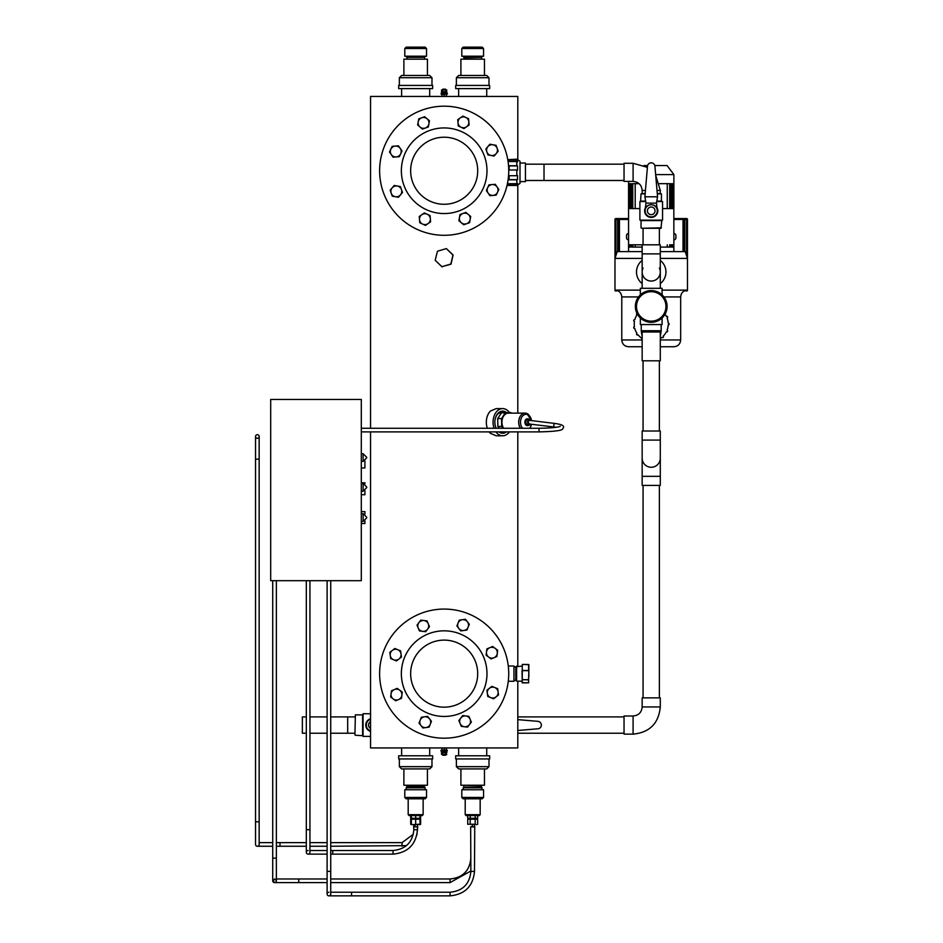 <?xml version="1.0" encoding="UTF-8"?>
<svg xmlns="http://www.w3.org/2000/svg" width="943" height="943" viewBox="0 0 943 943"><rect width="100%" height="100%" fill="white"/><g stroke="black" fill="none" stroke-linecap="round" stroke-linejoin="round"><path stroke-width="1.41" d="M440.959 750.934L447.395 750.439L440.959 750.934M445.532 755.237L442.821 755.237L445.532 754.742M441.913 748.141L441.913 750.086L446.44 750.086L446.44 748.141L441.913 747.94M444.177 748.141L444.177 750.086M447.395 93.451L440.959 93.946L447.395 93.451M442.821 89.149L445.532 89.149L442.821 89.644M446.44 96.245L446.44 94.3L441.913 94.3L441.913 96.245L446.44 96.445M444.177 96.245L444.177 94.3M423.136 814.681L422.228 815.589L409.097 815.589L408.189 814.681L423.136 814.681L423.136 798.815M425.175 47.15L426.531 48.506L426.531 56.215L404.795 56.215L404.795 48.506L406.15 47.15L425.175 47.15L406.15 47.15L425.175 47.15L426.531 48.506L404.795 48.506L406.15 47.15M404.795 797.46L404.795 789.762L426.531 789.762L426.531 797.46L425.175 798.815L406.15 798.815L404.795 797.46L426.531 797.46L425.175 798.815L406.15 798.815L404.795 797.46M410.688 815.589L410.688 818.3L415.663 818.3L415.663 815.589M415.663 818.3L419.965 818.3L419.965 815.589M411.36 818.3L411.36 815.589M412.032 819.208L412.032 818.3M419.965 824.265L411.36 824.642L419.965 824.265L419.965 819.208L410.688 819.208L410.688 824.265L411.938 824.642M411.36 824.265L411.36 819.208M415.663 824.265L415.663 819.208M415.887 824.642L413.623 826.905L417.702 826.905L417.478 824.642L417.478 829.71L413.847 829.71L413.623 826.905M467.716 815.589L467.716 818.3L477.653 818.3L477.653 815.589M475.166 818.3L475.166 815.589M470.203 818.3L470.203 815.589M470.203 819.208L467.716 819.208L467.716 824.265L470.203 824.265L470.203 819.208L477.653 819.208L477.653 824.265L476.415 824.642L477.653 824.265M470.203 824.265L475.166 824.265L475.166 819.208M475.166 824.265L467.716 824.265M328.907 892.231A1.815 1.815 0 0 0 327.103 894.035A1.815 1.815 0 0 0 328.907 895.85L450.082 895.85C464.911 894.4 473.056 886.267 474.494 871.438L470.875 871.438L470.651 826.905L474.73 826.905L474.494 824.642M419.965 818.3L420.637 818.3L420.637 815.589M419.387 824.642L420.637 824.265L420.637 819.208L419.965 819.208M482.203 798.815L483.559 797.46L461.811 797.46L461.811 789.762L483.559 789.762L483.559 797.46L482.203 798.815L463.178 798.815L480.388 798.815M483.559 56.215L461.811 56.215L461.811 48.506L463.178 47.15L482.203 47.15L463.178 47.15L482.203 47.15L463.178 47.15L461.811 48.506L483.559 48.506L483.559 56.215M480.164 814.681L479.256 815.589L466.113 815.589L465.205 814.681L480.164 814.681L480.164 798.815M446.322 752.384L446.322 754.742L441.56 754.471L441.56 752.655L445.485 752.655L445.485 754.471L442.868 754.471L442.868 752.655M442.868 754.471L441.56 754.471M446.793 752.655L445.485 752.655M446.793 754.471L445.485 754.471M441.454 750.934L441.454 751.654L446.888 751.654L446.888 752.384L441.454 752.384L441.454 751.654L446.888 751.654L446.888 750.934M441.454 93.451L441.454 92.732L446.888 92.732L446.888 92.001L441.454 92.001L441.454 92.732L446.888 92.732L446.888 93.451M446.322 92.001L446.793 89.915L441.56 89.915L445.485 89.915L445.485 91.73L442.868 91.73L442.868 89.915M442.868 91.73L441.56 91.73L441.56 89.915M446.793 89.915L445.485 89.915M446.793 91.73L445.485 91.73M504.163 194.6A64.56 64.56 0 0 0 434.829 106.865A64.56 64.56 0 0 0 393.526 210.772A64.56 64.56 0 0 0 504.163 194.6M454.514 129.203A42.812 42.812 0 0 0 403.026 182.565A42.812 42.812 0 0 0 474.989 200.47A42.812 42.812 0 0 0 454.514 129.203M452.275 138.208A33.524 33.524 0 0 0 411.95 179.995A33.524 33.524 0 0 0 468.306 194.022A33.524 33.524 0 0 0 452.275 138.208M463.166 635.276A42.812 42.812 0 0 0 401.447 676.379A42.812 42.812 0 0 0 467.905 709.277A42.812 42.812 0 0 0 463.166 635.276M459.052 643.597A33.524 33.524 0 0 0 410.712 675.777A33.524 33.524 0 0 0 462.754 701.545A33.524 33.524 0 0 0 459.052 643.597M504.316 697.101A64.56 64.56 0 0 0 434.428 609.815A64.56 64.56 0 0 0 393.785 713.992A64.56 64.56 0 0 0 504.316 697.101M496.171 195.154L489.912 195.672L486.34 190.51L489.004 184.84L495.264 184.309L498.847 189.472L496.171 195.154M493.048 195.413A5.434 5.434 0 0 1 487.672 187.681A5.434 5.434 0 0 1 497.055 186.891A5.434 5.434 0 0 1 493.048 195.413M491.845 686.363L497.668 688.72L498.529 694.944L493.578 698.798L487.755 696.429L486.894 690.217L491.845 686.363M494.757 687.541A5.434 5.434 0 0 1 496.053 696.865A5.434 5.434 0 0 1 487.331 693.329A5.434 5.434 0 0 1 494.757 687.541M486.883 648.925L492.659 646.474L495.169 648.371L497.668 650.269L496.89 656.493L491.114 658.933L488.604 657.047L486.105 655.149L486.883 648.925M489.771 647.7A5.434 5.434 0 0 1 497.279 653.381A5.434 5.434 0 0 1 488.604 657.047A5.434 5.434 0 0 1 489.771 647.7M456.895 625.963L459.253 620.152L465.477 619.28L469.331 624.242L466.974 630.054L463.862 630.49L460.75 630.914L456.895 625.963M458.074 623.052A5.434 5.434 0 0 1 467.398 621.767A5.434 5.434 0 0 1 463.862 630.49A5.434 5.434 0 0 1 458.074 623.052M419.458 630.938L417.018 625.15L418.904 622.651L420.802 620.14L427.026 620.918L429.478 626.706L425.682 631.716L419.458 630.938M418.232 628.05A5.434 5.434 0 0 1 423.914 620.529A5.434 5.434 0 0 1 427.58 629.205A5.434 5.434 0 0 1 418.232 628.05M396.496 660.925L390.685 658.556L390.249 655.456L389.824 652.344L394.775 648.489L400.586 650.847L401.023 653.959L401.447 657.059L396.496 660.925M393.596 659.746A5.434 5.434 0 0 1 392.3 650.411A5.434 5.434 0 0 1 401.023 653.959A5.434 5.434 0 0 1 393.596 659.746M401.47 698.362L395.683 700.802L390.685 697.018L391.451 690.783L397.239 688.343L402.248 692.127L401.47 698.362M398.583 699.576A5.434 5.434 0 0 1 391.062 693.895A5.434 5.434 0 0 1 399.738 690.241A5.434 5.434 0 0 1 398.583 699.576M431.458 721.312L429.1 727.136L422.877 727.996L419.022 723.045L421.38 717.222L427.603 716.362L431.458 721.312M430.279 724.224A5.434 5.434 0 0 1 420.943 725.521A5.434 5.434 0 0 1 424.491 716.798A5.434 5.434 0 0 1 430.279 724.224M468.895 716.35L471.335 722.126L467.551 727.136L461.316 726.358L458.876 720.582L462.659 715.572L468.895 716.35M470.109 719.238A5.434 5.434 0 0 1 464.439 726.747A5.434 5.434 0 0 1 460.773 718.071A5.434 5.434 0 0 1 470.109 719.238M498.199 151.234L494.144 156.031L487.967 154.911L485.845 149.006L489.9 144.208L496.077 145.328L498.199 151.234M496.171 153.626A5.434 5.434 0 0 1 486.906 151.964A5.434 5.434 0 0 1 492.989 144.774A5.434 5.434 0 0 1 496.171 153.626M468.577 118.747L469.095 125.006L466.526 126.798L463.944 128.59L458.263 125.914L457.744 119.655L462.895 116.072L468.577 118.747M468.836 121.871A5.434 5.434 0 0 1 461.103 127.246A5.434 5.434 0 0 1 460.325 117.863A5.434 5.434 0 0 1 468.836 121.871M424.668 116.72L429.454 120.775L428.346 126.951L422.44 129.073L417.643 125.018L418.751 118.842L424.668 116.72M427.061 118.747A5.434 5.434 0 0 1 425.387 128.012A5.434 5.434 0 0 1 418.197 121.93A5.434 5.434 0 0 1 427.061 118.747M392.182 146.342L398.429 145.823L402.013 150.974L399.337 156.656L393.078 157.175L389.506 152.023L392.182 146.342M395.306 146.082A5.434 5.434 0 0 1 400.681 153.815A5.434 5.434 0 0 1 391.298 154.593A5.434 5.434 0 0 1 395.306 146.082M390.154 190.25L394.209 185.465L400.386 186.573L402.508 192.478L398.453 197.276L392.276 196.168L390.154 190.25M392.182 187.857A5.434 5.434 0 0 1 401.447 189.531A5.434 5.434 0 0 1 395.365 196.722A5.434 5.434 0 0 1 392.182 187.857M419.776 222.737L419.246 216.489L424.409 212.906L430.079 215.582L430.609 221.841L425.446 225.412L419.776 222.737M419.505 219.613A5.434 5.434 0 0 1 427.238 214.238A5.434 5.434 0 0 1 428.028 223.621A5.434 5.434 0 0 1 419.505 219.613M463.685 224.764L458.887 220.709L460.007 214.532L465.913 212.411L470.71 216.466L470.156 219.554L469.59 222.642L463.685 224.764M461.292 222.737A5.434 5.434 0 0 1 462.966 213.472A5.434 5.434 0 0 1 470.156 219.554A5.434 5.434 0 0 1 461.292 222.737M522.045 682.626L528.622 682.838L528.622 679.856L522.269 679.691L528.622 679.691L528.846 670.662L522.045 670.662L522.269 682.838L522.269 664.438L522.269 670.485L528.622 670.485L528.622 664.485L522.269 664.485L528.846 664.65L528.846 676.626M528.622 682.838L522.269 682.85M450.907 264.229L442.067 266.645L450.837 264.016L452.946 255.105L446.44 248.657L453.1 254.94L451.06 264.064M442.019 266.857L435.183 260.315L437.446 251.239L446.334 248.598L437.446 251.239L435.183 260.315L442.137 266.857M361.299 521.467L363.114 521.467L363.114 513.64L361.299 513.64M366.733 517.259L363.114 513.64M361.299 399.455L270.688 399.455L270.688 580.688L361.299 580.688L361.299 399.455M361.299 491.209L363.102 491.209L363.102 483.382L361.287 483.382M366.733 487.001L363.102 483.382M361.287 511.601L364.917 511.601L364.917 514.124M364.917 520.984L364.917 523.506L361.299 523.506M361.287 482.804L364.917 482.804L364.917 483.865M364.917 490.725L364.917 494.71L361.299 494.71M364.917 460.915L364.917 467.94L361.299 467.94M361.299 461.398L363.102 461.398L363.102 453.701L361.287 453.701M366.733 457.32L363.102 453.701M474.494 871.438L474.73 826.905M328.907 895.85A1.815 1.815 0 0 0 330.722 894.035A1.815 1.815 0 0 1 328.907 895.85A1.815 1.815 0 0 0 330.722 894.035L330.722 871.379L327.103 871.379L327.103 894.035A1.815 1.815 0 0 0 328.907 895.85A1.815 1.815 0 0 1 327.103 894.035M274.189 882.554L273.034 881.788M272.869 881.469L274.543 878.97L276.323 880.432M272.727 580.688L272.727 880.786A1.815 1.815 0 0 0 274.543 882.589A1.815 1.815 0 0 0 276.358 880.786L276.216 881.469M274.543 882.589L327.103 882.589M330.722 882.589L450.082 882.589L470.875 870.978M330.722 854.122L393.054 854.122C407.895 852.684 416.028 844.539 417.478 829.71M308.137 850.503A1.815 1.815 0 0 0 306.322 852.319A1.815 1.815 0 0 0 308.137 854.122L327.103 854.122M308.137 854.122A1.815 1.815 0 0 0 309.941 852.319A1.815 1.815 0 0 1 308.137 854.122A1.815 1.815 0 0 0 309.941 852.319L309.941 829.663L306.322 829.663L306.322 852.319A1.815 1.815 0 0 0 308.137 854.122A1.815 1.815 0 0 1 306.322 852.319M640.344 290.126L614.977 290.126C619.103 290.527 621.366 292.79 621.779 296.927L621.779 339.963L642.159 339.963M660.289 251.616L685.207 251.616L687.471 258.417L660.289 258.417M642.159 258.417L614.977 258.417L614.977 219.448A0.908 0.908 0 0 1 615.885 218.54L617.618 218.54L617.618 219.448L615.885 219.448L615.885 255.694M684.818 290.656L686.563 291.033A0.908 0.908 0 0 0 687.471 290.126L662.092 290.126M660.289 338.478A16.986 16.986 0 0 0 661.903 337.323A0.908 0.908 0 0 0 663.2 337.405A0.908 0.908 0 0 0 663.247 336.109A16.986 16.986 0 0 0 666.347 331.83A0.908 0.908 0 0 0 667.573 331.382A0.908 0.908 0 0 0 667.09 330.18A16.986 16.986 0 0 0 668.186 325.017A0.908 0.908 0 0 0 669.117 324.109A0.908 0.908 0 0 0 668.186 323.201A16.986 16.986 0 0 0 667.09 318.027A0.908 0.908 0 0 0 667.573 316.824A0.908 0.908 0 0 0 666.347 316.376A16.986 16.986 0 0 0 665.039 314.219M636.961 313.371A0.908 0.908 0 0 0 636.961 314.868A16.986 16.986 0 0 0 634.816 319.689A0.908 0.908 0 0 0 633.72 320.384A0.908 0.908 0 0 0 634.439 321.469A16.986 16.986 0 0 0 634.439 326.749A0.908 0.908 0 0 0 633.72 327.822A0.908 0.908 0 0 0 634.816 328.518A16.986 16.986 0 0 0 636.961 333.339A0.908 0.908 0 0 0 636.749 334.624A0.908 0.908 0 0 0 638.034 334.812A16.986 16.986 0 0 0 641.959 338.348A0.908 0.908 0 0 0 642.159 339.527M667.243 244.815L667.243 247.09L669.671 247.09L669.671 244.815M635.205 244.815L635.205 247.09L642.159 247.09M632.765 208.58L632.765 183.661L635.205 183.661L635.205 208.58M659.416 183.661L667.243 183.661L667.243 208.58M628.568 233.499A2.039 2.039 0 0 0 626.529 235.538L626.529 237.801A2.039 2.039 0 0 0 628.568 239.84M673.88 239.84A2.039 2.039 0 0 0 675.919 237.801L675.919 235.538A2.039 2.039 0 0 0 673.88 233.499M654.819 165.532L667.078 165.532L673.88 174.596L673.88 208.58L662.552 208.58M673.832 244.815L673.88 251.616M673.88 174.596L655.656 174.596M631.61 208.58L631.61 183.661L632.152 208.58M632.152 244.815L632.152 247.09L631.61 244.815M630.667 208.58L630.667 183.661L631.103 208.58M631.103 244.815L631.103 247.09L630.667 244.815M630.266 183.661L630.266 208.58M630.266 244.815L630.266 247.09M629.924 183.661L629.924 208.58M629.924 244.815L629.924 247.09M629.618 183.661L629.618 208.58M629.618 244.815L629.618 247.09M629.346 183.661L629.346 208.58M629.346 244.815L629.346 247.09M629.122 183.661L629.122 208.58M629.122 244.815L629.122 247.09M628.934 183.661L628.934 208.58M628.934 244.815L628.934 247.09M628.792 183.661L628.792 208.58M628.792 244.815L628.792 247.09M628.686 183.661L628.686 208.58M628.686 244.815L628.686 247.09M628.616 183.661L628.616 208.58M628.616 244.815L628.616 247.09M628.568 183.661L628.568 247.09M671.333 244.815L671.333 247.09L671.781 244.815M671.781 208.58L671.781 183.661L671.333 208.58M672.83 244.815L672.83 247.09L673.102 244.815M673.102 208.58L673.102 183.661L672.83 208.58M673.656 244.815L673.656 247.09L673.762 244.815M673.762 208.58L673.762 183.661L673.656 208.58M660.289 247.09L667.243 247.09M632.765 244.815L632.765 247.09L635.205 247.09M635.205 183.661L639.095 183.661M667.243 183.661L669.671 183.661L669.671 208.58M670.284 244.815L670.284 247.09L670.838 244.815M670.838 208.58L670.838 183.661L670.284 208.58M673.88 244.815L673.832 208.58M673.326 244.815L673.326 247.09L673.502 244.815M673.502 208.58L673.502 183.661L673.326 208.58M672.17 244.815L672.17 247.09L672.524 244.815M672.524 208.58L672.524 183.661L672.17 208.58M647.629 165.532L643.963 165.532M628.568 346.753L642.159 346.753L628.568 346.753C624.443 346.352 622.18 344.089 621.779 339.963M660.289 346.753L673.88 346.753L660.289 346.753M642.159 251.616L617.241 251.616L614.977 258.417L614.977 290.126A0.908 0.908 0 0 0 615.885 291.033L617.618 290.656M618.525 251.616L618.525 219.448L617.618 219.448L617.618 251.616M683.015 251.616L683.015 219.448L683.911 219.448L683.911 251.616M686.563 255.694L686.563 219.448L687.471 219.448L687.471 290.126A0.908 0.908 0 0 1 686.563 291.033L686.563 290.185M684.818 251.616L684.818 219.448L683.911 219.448A0.908 0.908 0 0 0 683.015 218.54L686.563 218.54L686.563 219.448L684.818 219.448L684.818 218.54L673.88 218.54M628.568 219.448L619.433 219.448L619.433 218.54L617.618 218.54L628.568 218.54M628.568 251.616L628.568 244.815L660.289 244.815L660.289 272.008A9.065 9.065 0 0 0 659.381 268.048M639.896 208.58L628.568 208.58L628.568 181.386M660.289 253.879L642.159 253.879L642.159 272.008A9.065 9.065 0 0 1 643.067 268.048M660.289 260.398A14.723 14.723 0 0 1 660.289 283.607M642.159 283.607A14.723 14.723 0 0 1 642.159 260.398M687.471 219.448A0.908 0.908 0 0 0 686.563 218.54A0.908 0.908 0 0 1 687.471 219.448M619.433 218.54A0.908 0.908 0 0 0 618.525 219.448A0.908 0.908 0 0 1 619.433 218.54M660.289 331.971L660.289 360.804L642.159 360.804L642.159 331.971M660.289 252.064L660.289 288.31M651.224 322.294A15.854 15.854 0 0 1 637.492 298.507A15.854 15.854 0 0 1 664.956 298.507A15.854 15.854 0 0 1 651.224 322.294A15.854 15.854 0 0 1 637.492 298.507A15.854 15.854 0 0 1 664.956 298.507A15.854 15.854 0 0 1 651.224 322.294M642.159 272.008A9.065 9.065 0 0 0 651.224 281.061A9.065 9.065 0 0 0 660.289 272.008M645.047 208.592A6.566 6.566 0 0 0 651.224 217.409A6.566 6.566 0 0 0 657.401 208.592L657.507 208.91M644.658 210.843L645.012 210.843C644.599 202.757 657.849 202.757 657.436 210.843L656.434 203.134L646.014 203.134L644.776 212.128M656.717 201.554L662.552 201.554L662.552 220.132L639.896 220.132L639.896 201.554L645.731 201.554M651.224 217.409L654.902 216.289M655.409 215.9L656.293 215.016M656.67 214.509L657.66 209.546M644.953 208.886L644.788 209.511M644.941 212.764L646.568 215.476M640.58 201.554L641.028 193.845L645.189 193.398M657.259 193.398L661.42 193.845L657.295 193.845M661.868 220.132L660.96 228.289L641.488 228.289L643.067 228.289L643.067 244.815M641.488 228.289L661.42 227.829M646.014 203.134L644.894 196.792L657.554 196.792L656.434 203.134M644.894 196.792L647.476 166.557A3.737 3.737 0 0 1 651.224 162.821A3.737 3.737 0 0 1 654.961 166.557L657.554 196.792M633.095 163.269L633.095 181.386L624.042 181.386L624.042 163.269L633.095 163.269L647.417 167.347M624.042 180.49L525.451 180.49L544.017 180.49L544.017 164.176L525.451 164.176L624.042 164.176M662.092 294.9L662.092 288.31L640.344 288.31L640.344 294.9M640.344 317.98L640.344 324.557L662.092 324.557L662.092 317.98M370.552 718.743A6.566 6.566 0 0 0 370.552 731.379M370.552 736.389L363.079 736.389L363.079 713.733L370.552 713.733M368.701 719.603L367.735 720.405M367.31 720.876L366.32 722.503M366.096 723.116L365.931 723.741M354.922 734.797L355.37 714.865L354.922 734.797M363.079 735.705L355.37 735.257M642.159 440.086L660.289 440.086L660.289 431.022L642.159 431.022L642.159 458.215A9.065 9.065 0 0 0 651.224 467.268A9.065 9.065 0 0 0 660.289 458.215A9.065 9.065 0 0 1 651.224 467.268A9.065 9.065 0 0 1 642.159 458.215L642.159 485.397L660.289 485.397L660.289 476.333L642.159 476.333M660.289 440.086L660.289 476.333M633.095 734.125L624.042 734.125L624.042 715.996L633.095 715.996C638.6 715.466 641.629 712.448 642.159 706.944L660.289 706.944C658.674 723.446 649.609 732.511 633.095 734.125L633.095 715.996M660.289 706.944L660.289 697.879L642.159 697.879L642.159 706.944M347.672 717.493L347.672 733.218L347.672 717.493M306.322 716.904L302.361 716.904L302.361 733.218L306.322 733.218M517.801 719.627L537.616 721.324A3.737 3.737 0 0 1 541.353 725.061A3.737 3.737 0 0 1 537.616 728.809L517.801 730.495M516.835 159.19L509.137 159.638L509.137 161.548L516.835 161.548L516.835 165.756L509.137 165.756L509.137 169.999L516.835 169.999L516.835 175.716L509.137 175.716L509.137 179.83L516.835 179.83L516.835 183.708L509.137 183.708L509.137 185.264L516.835 185.465L520.006 183.425L520.006 161.229L516.835 159.19L507.782 159.662M507.77 181.846L507.782 185.465L516.835 185.465M516.835 161.548L517.53 161.948L516.835 159.638M516.835 169.999L517.53 170.164L517.53 165.909L516.835 165.756M516.835 179.83L517.53 179.642L517.53 175.528L516.835 175.716M516.835 185.264L517.53 184.84L517.53 183.272L516.835 183.708M520.006 163.045L525.451 163.045L525.451 181.622L520.006 181.622M509.137 160.051L517.53 160.051M509.137 165.909L517.53 165.909M509.137 179.642L517.53 179.642M509.137 184.84L517.53 184.84M513.947 666.96L522.045 666.112M516.611 666.112L516.611 681.176L522.045 681.176M508.277 666.006L513.947 666.006L513.947 681.27L508.277 681.27M515.762 666.96L515.762 680.327L516.611 681.176M530.85 424.173A2.723 1.921 -90 0 1 529.53 424.916A2.723 1.921 -90 0 1 527.609 422.193A2.723 1.921 -90 0 1 529.53 419.47A2.723 1.921 -90 0 1 531.074 420.554M554.72 427.085L529.424 424.008L528.269 422.417A1.815 1.261 -83.1 0 1 529.754 420.389L555.156 423.49A1.815 1.261 -83.1 0 0 554.72 427.085L556.158 427.285M528.752 414.743A9.065 6.412 90 0 0 525.098 413.128A9.065 6.412 90 0 0 518.685 422.193A9.065 6.412 90 0 0 520.347 428.263M531.652 420.625L526.783 413.529A8.982 6.353 90 0 0 518.744 422.193A8.982 6.353 90 0 0 520.418 428.263M510.917 412.562L501.499 412.81L511.354 413.128M503.091 428.263L501.711 426.436L501.535 418.562L497.692 418.562L501.499 412.81M501.535 418.562L505.342 412.81M501.711 426.436L497.869 426.436L497.692 418.562M499.248 428.263L497.869 426.436M525.098 413.128L508.348 413.128A9.065 6.412 90 0 0 502.489 418.515A9.065 6.412 90 0 0 503.597 428.263M529.53 424.916L527.774 424.916A2.723 1.921 -90 0 1 525.852 422.193A2.723 1.921 -90 0 1 527.774 419.47L529.53 419.47M529.212 424.916A3.395 2.405 -90 0 1 527.774 425.588A3.395 2.405 -90 0 1 525.369 422.193A3.395 2.405 -90 0 1 527.774 418.798A3.395 2.405 -90 0 1 529.212 419.47M527.538 425.576A3.395 2.405 -90 0 1 527.29 425.588A3.395 2.405 -90 0 1 524.886 422.193A3.395 2.405 -90 0 1 527.29 418.798A3.395 2.405 -90 0 1 527.538 418.81M560.295 426.283L560.295 426.283C557.879 427.415 550.795 428.075 539.031 428.263L361.299 428.263M257.345 438.306A1.815 1.815 0 0 0 258.912 435.583A1.815 1.815 0 0 0 255.777 435.583A1.815 1.815 0 0 0 257.345 438.306M259.16 436.491L259.16 459.147L255.529 459.147L255.529 844.445A1.815 1.815 0 0 0 257.345 846.248A1.815 1.815 0 0 0 259.16 844.445A1.815 1.815 0 0 1 257.345 846.248L272.727 846.248M276.358 846.248L306.322 846.248M257.345 846.248A1.815 1.815 0 0 1 255.529 844.445A1.815 1.815 0 0 0 257.345 846.248A1.815 1.815 0 0 0 259.16 844.445L259.16 821.789L255.529 821.789M309.941 846.248L327.103 846.248M330.722 846.248L406.445 845.623M416.853 835.168L417.702 826.905M427.438 785.224L427.438 768.922L427.438 785.224L403.887 785.224L403.887 768.922M458.64 75.464L456.377 77.727L458.64 75.464L486.729 75.464L460.903 75.464L460.903 59.161L484.466 59.161L484.466 75.464M486.729 768.922L458.64 768.922L456.377 766.659L488.993 766.659L486.729 768.922L488.993 766.659L488.993 758.95L488.993 766.659M489.676 755.779L489.676 758.95L455.693 758.95L455.693 755.779L489.676 755.779L489.676 758.95M427.438 75.464L429.702 75.464L431.977 77.727L399.349 77.727L401.612 75.464L429.702 75.464L403.887 75.464L403.887 59.161L427.438 59.161L427.438 75.464M484.466 768.922L484.466 785.224L460.903 785.224L460.903 768.922M472.691 88.607L489.676 88.607L489.676 85.436L455.693 85.436L455.693 88.607L472.691 88.607M458.64 96.445L458.64 88.607M486.729 755.779L486.729 747.94M401.612 96.445L401.612 88.607M398.677 88.607L432.648 88.607L432.648 85.436L398.677 85.436L398.677 88.607M399.349 85.436L399.349 77.727L401.612 75.464M504.54 412.669A10.161 7.179 90 0 0 502.03 412.032A10.161 7.179 90 0 0 494.851 422.193A10.161 7.179 90 0 0 496.277 428.263M499.896 431.894A10.161 7.179 90 0 0 502.03 432.354A10.161 7.179 90 0 0 504.163 431.894M496.136 428.263A11.068 7.827 -90 0 1 494.851 422.193A11.068 7.827 -90 0 1 502.678 411.124A11.068 7.827 -90 0 1 506.544 412.586M506.438 431.894A11.068 7.827 -90 0 1 498.906 431.894M509.409 431.894A13.591 9.607 -90 0 1 502.678 435.784A13.591 9.607 -90 0 1 495.935 431.894M494.073 428.263A13.591 9.607 -90 0 1 502.678 408.602A13.591 9.607 -90 0 1 509.456 412.562M502.678 435.784L496.23 435.784L490.478 433.367A13.591 9.607 -90 0 1 489.217 431.894M487.342 428.263A13.591 9.607 -90 0 1 490.478 411.018L496.23 408.602L502.678 408.602M370.552 428.263L370.552 96.445L517.801 96.445L517.801 159.803M517.801 681.176L517.801 747.94L370.552 747.94L370.552 431.894M429.702 768.922L401.612 768.922L399.349 766.659L431.977 766.659L429.702 768.922L431.977 766.659L431.977 758.95L431.977 766.659M432.648 755.779L398.677 755.779L398.677 758.95L432.648 758.95L432.648 755.779L432.648 758.95M399.349 758.95L399.349 766.659L401.612 768.922M406.174 789.762L406.174 787.818L425.152 787.818L425.152 789.762M425.152 787.818L424.385 787.04L406.94 787.04L406.174 787.818M406.94 787.04L406.492 785.224M424.385 787.04L424.833 785.224M425.152 56.215L406.174 56.215M406.174 56.568L406.94 57.346L424.385 57.346L425.152 56.568M424.385 57.346L424.833 59.161L406.492 59.161M482.179 56.215L463.19 56.568L463.968 57.346L463.19 56.215M481.413 57.346L463.968 57.346L463.968 58.702L481.861 59.161L481.413 57.346L482.179 56.568M463.19 789.762L463.19 787.818L482.179 787.818L481.413 787.04L482.179 789.762M472.691 787.04L481.413 787.04L481.413 785.684L463.508 785.224L463.968 787.04L472.691 787.04M522.269 664.438L528.622 664.485M450.082 895.85L450.082 892.231C462.718 890.994 469.638 884.062 470.875 871.438M351.562 895.85L351.562 892.231L450.082 892.231M272.727 858.13L276.358 858.13L276.358 880.786M298.754 882.589L298.754 878.97L276.358 878.97M450.082 882.589L450.082 878.97C462.718 877.733 469.638 870.802 470.875 858.177M393.054 854.122L393.054 850.503C405.69 849.266 412.621 842.335 413.847 829.71L413.847 829.71M332.761 854.122L332.761 850.503L393.054 850.503M660.289 339.963L680.669 339.963C680.268 344.089 678.005 346.352 673.88 346.753M680.669 339.963L680.669 296.927L663.907 296.927M638.541 296.927L621.779 296.927M683.911 219.448A0.908 0.908 0 0 0 683.015 218.54L683.015 219.448L673.88 219.448M618.525 219.448L619.433 219.448L619.433 251.616M660.289 336.191L661.078 331.971L641.37 331.971L642.159 336.191M641.252 324.557L641.252 330.722L661.184 330.722L661.078 331.971M615.885 218.54A0.908 0.908 0 0 0 614.977 219.448L615.885 219.448L615.885 218.54M614.977 290.126A0.908 0.908 0 0 0 615.885 291.033L615.885 290.185M651.224 321.162A14.723 14.723 0 0 0 663.978 299.072A14.723 14.723 0 0 0 638.47 299.072A14.723 14.723 0 0 0 651.224 321.162M651.224 216.925A6.094 6.094 0 0 1 645.13 210.843A6.094 6.094 0 0 1 651.224 204.749A6.094 6.094 0 0 1 657.306 210.843A6.094 6.094 0 0 1 651.224 216.925M661.42 220.579L641.028 220.579L641.028 227.829M641.028 201.095L645.649 201.095M656.788 201.095L661.42 201.095L661.42 193.845M645.142 193.845L641.028 193.845M651.224 207.012A3.831 3.831 0 0 0 647.912 212.753A3.831 3.831 0 0 0 654.536 212.753A3.831 3.831 0 0 0 651.224 207.012M633.095 181.386C638.6 181.928 641.629 184.946 642.159 190.451L645.436 190.451M657.012 190.451L660.289 190.451L655.715 175.374M370.552 730.872A6.094 6.094 0 0 1 370.552 719.25M362.619 735.257L362.619 714.865L355.37 714.865M370.552 721.69A3.831 3.831 0 0 0 370.552 728.432M529.648 428.263A7.898 5.587 90 0 0 530.155 427.592A7.898 5.587 90 0 0 531.475 424.256M531.557 420.613A7.898 5.587 90 0 0 523.224 415.415A7.898 5.587 90 0 0 522.516 428.263M539.031 428.263L539.031 431.894C553.965 431.564 561.851 430.597 562.7 428.994C563.054 427.698 566.979 425.175 555.156 423.49M280 846.248L280 842.629L276.358 842.629M402.072 846.248L402.072 842.629L330.722 842.629M488.993 85.436L488.993 77.727L456.377 77.727L456.377 85.436M424.385 785.684L406.94 785.684M441.913 749.885L440.959 750.439M446.44 749.885L447.395 750.439M446.44 94.5L447.395 93.946M441.913 94.5L440.959 93.946M408.189 798.815L408.189 814.681M419.281 819.208L419.281 818.3M476.309 819.208L476.309 818.3M469.06 819.208L469.06 818.3M472.691 825.632L470.651 826.905M419.965 824.642L420.637 824.265M411.36 824.642L410.688 824.265M413.847 824.642L413.729 826.905M461.811 797.46L463.178 798.815L461.811 797.46M483.559 48.506L482.203 47.15L483.559 48.506M465.205 798.815L465.205 814.681M363.114 521.467L366.733 517.837M363.102 491.209L366.733 487.578M363.102 461.398L366.733 457.779M351.562 892.231L330.722 892.231M327.103 580.688L327.103 871.379M330.722 580.688L330.722 871.379M276.358 580.688L276.358 858.13M274.33 882.577L272.727 879.619M298.754 878.97L327.103 878.97M330.722 878.97L450.082 878.97M332.761 850.503L330.722 850.503M327.103 850.503L309.941 850.503M306.322 580.688L306.322 829.663M309.941 580.688L309.941 829.663M680.669 296.927C681.07 292.79 683.345 290.527 687.471 290.126M661.184 324.557L661.184 330.722M641.252 330.722L641.37 331.971M659.381 431.022L659.381 360.804M643.067 431.022L643.067 360.804M642.159 244.815L642.159 288.31M659.381 228.289L659.381 244.815M660.289 193.398L660.289 190.451M642.159 193.398L642.159 190.451M624.042 716.904L517.801 716.904M354.922 716.904L330.722 716.904M624.042 733.218L517.801 733.218M354.922 733.218L330.722 733.218M309.941 733.218L327.103 733.218M309.941 716.904L327.103 716.904M643.067 485.397L643.067 697.879M659.381 485.397L659.381 697.879M513.947 680.327L515.762 680.327M501.287 413.128L498.788 413.128M529.966 428.263L531.569 424.267M539.031 431.894L361.299 431.894M255.529 459.147L255.529 436.491M259.16 459.147L259.16 821.789M272.727 842.629L259.16 842.629M280 842.629L306.322 842.629M309.941 842.629L327.103 842.629M413.352 834.249L402.072 842.629M488.993 77.727L486.729 75.464L488.993 77.727M431.977 85.436L431.977 77.727L429.702 75.464M456.377 758.95L456.377 766.659M486.729 96.445L486.729 88.607M458.64 755.779L458.64 747.94M429.702 96.445L429.702 88.607M517.801 184.852L517.801 413.128M517.801 431.894L517.801 666.112M429.702 755.779L429.702 747.94M401.612 755.779L401.612 747.94M406.94 57.346L406.94 58.702M463.968 787.04L463.19 787.818"/></g></svg>
